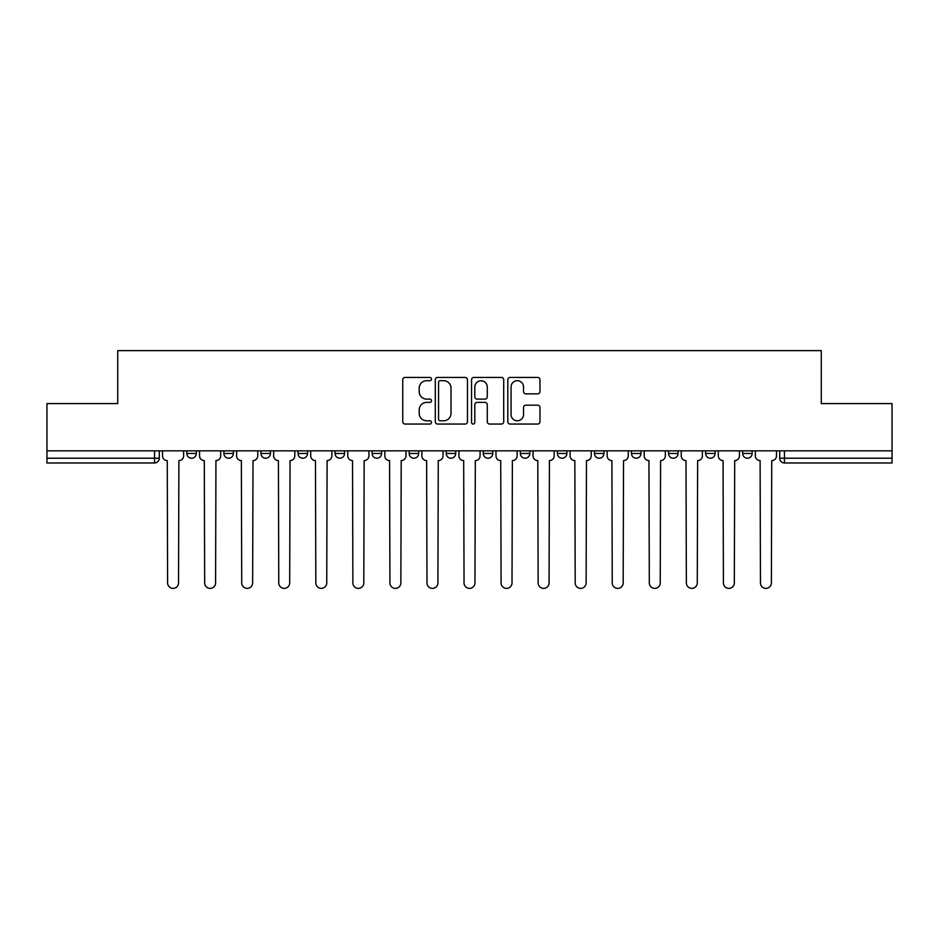 <?xml version="1.0" encoding="UTF-8"?>
<svg xmlns="http://www.w3.org/2000/svg" width="939" height="939" viewBox="0 0 939 939"><rect width="100%" height="100%" fill="white"/><g stroke="black" fill="none" stroke-linecap="round" stroke-linejoin="round"><path stroke-width="1.41" d="M431.494 379.051A1.632 1.632 0 0 0 429.862 377.419L405.096 377.419A2.336 2.336 0 0 0 402.761 379.755L402.761 421.717A2.336 2.336 0 0 0 405.096 424.052L429.862 424.052A1.632 1.632 0 0 0 431.494 422.421A1.632 1.632 0 0 0 429.862 420.789L426.658 420.789A7.465 7.465 0 0 1 419.205 413.324L419.205 409.827A7.465 7.465 0 0 1 426.658 402.373L429.862 402.373A1.632 1.632 0 0 0 431.494 400.742A1.632 1.632 0 0 0 429.862 399.11L426.658 399.11A7.465 7.465 0 0 1 419.205 391.645L419.205 388.147A7.465 7.465 0 0 1 426.658 380.682L429.862 380.682A1.632 1.632 0 0 0 431.494 379.051M594.434 450.849L594.434 453.467L603.941 453.467A4.754 4.754 0 0 1 599.188 458.22A4.754 4.754 0 0 1 594.434 453.467L594.434 450.849M483.28 450.849L483.28 453.467L492.775 453.467A4.754 4.754 0 0 1 488.022 458.22A4.754 4.754 0 0 1 483.28 453.467L483.28 450.849M409.169 450.849L409.169 453.467L418.665 453.467A4.754 4.754 0 0 1 413.923 458.22A4.754 4.754 0 0 1 409.169 453.467L409.169 450.849M372.114 450.849L372.114 453.467L381.621 453.467A4.754 4.754 0 0 1 376.868 458.22A4.754 4.754 0 0 1 372.114 453.467L372.114 450.849M298.015 450.849L298.015 453.467L307.511 453.467A4.754 4.754 0 0 1 302.757 458.22A4.754 4.754 0 0 1 298.015 453.467L298.015 450.849M537.636 393.864A2.336 2.336 0 0 0 539.972 391.528L539.972 379.755A2.336 2.336 0 0 0 537.636 377.419L510.123 377.419A2.336 2.336 0 0 0 507.799 379.755L507.799 421.717A2.336 2.336 0 0 0 510.123 424.052L537.636 424.052A2.336 2.336 0 0 0 539.972 421.717L539.972 407.503A2.336 2.336 0 0 0 537.636 405.167L525.863 405.167A2.336 2.336 0 0 0 523.528 407.503L523.528 414.557A6.233 6.233 0 0 1 517.295 420.789A6.233 6.233 0 0 1 511.062 414.557L511.062 386.927A6.233 6.233 0 0 1 517.295 380.682A6.233 6.233 0 0 1 523.528 386.927L523.528 391.528A2.336 2.336 0 0 0 525.863 393.864L537.636 393.864M46.95 450.849L46.95 403.582L117.727 403.582L117.727 350.623L821.273 350.623L821.273 403.582L892.05 403.582L892.05 450.849L46.95 450.849L46.95 458.22L159.301 458.22L159.301 450.849L159.301 458.22A4.754 4.754 0 0 1 154.548 462.974L46.95 462.974L46.95 458.22M467.458 379.755A2.336 2.336 0 0 0 465.134 377.419L437.621 377.419A2.336 2.336 0 0 0 435.285 379.755L435.285 421.717A2.336 2.336 0 0 0 437.621 424.052L465.134 424.052A2.336 2.336 0 0 0 467.458 421.717L467.458 379.755M473.866 377.419L501.379 377.419A2.336 2.336 0 0 1 503.715 379.755L503.715 421.717A2.336 2.336 0 0 1 501.379 424.052L489.606 424.052A2.336 2.336 0 0 1 487.282 421.717L487.282 404.697A2.336 2.336 0 0 0 484.947 402.373L477.141 402.373A2.336 2.336 0 0 0 474.805 404.697L474.805 422.421A1.632 1.632 0 0 1 473.174 424.052A1.632 1.632 0 0 1 471.542 422.421L471.542 379.755A2.336 2.336 0 0 1 473.866 377.419M779.699 450.849L779.699 458.22L892.05 458.22L892.05 462.974L784.452 462.974A4.754 4.754 0 0 1 779.699 458.22M892.05 450.849L892.05 458.22M752.151 450.849L752.151 453.467A4.754 4.754 0 0 1 747.397 458.22A4.754 4.754 0 0 1 742.655 453.467L752.151 453.467M742.655 450.849L742.655 453.467M715.095 450.849L715.095 453.467A4.754 4.754 0 0 1 710.342 458.22A4.754 4.754 0 0 1 705.6 453.467L715.095 453.467M705.6 450.849L705.6 453.467M678.04 450.849L678.04 453.467A4.754 4.754 0 0 1 673.298 458.22A4.754 4.754 0 0 1 668.545 453.467A4.754 4.754 0 0 0 673.298 458.22M668.545 450.849L668.545 453.467L678.04 453.467M640.985 450.849L640.985 453.467A4.754 4.754 0 0 1 636.243 458.22A4.754 4.754 0 0 1 631.489 453.467A4.754 4.754 0 0 0 636.243 458.22M631.489 450.849L631.489 453.467L640.985 453.467M603.941 450.849L603.941 453.467A4.754 4.754 0 0 1 599.188 458.22M566.886 450.849L566.886 453.467A4.754 4.754 0 0 1 562.132 458.22A4.754 4.754 0 0 1 557.379 453.467L566.886 453.467M557.379 450.849L557.379 453.467M529.831 450.849L529.831 453.467A4.754 4.754 0 0 1 525.077 458.22A4.754 4.754 0 0 1 520.335 453.467L529.831 453.467L529.831 450.849M520.335 450.849L520.335 453.467M492.775 450.849L492.775 453.467M455.72 450.849L455.72 453.467A4.754 4.754 0 0 1 450.978 458.22A4.754 4.754 0 0 1 446.225 453.467L455.72 453.467L455.72 450.849M446.225 450.849L446.225 453.467M418.665 450.849L418.665 453.467L418.665 450.849M381.621 453.467L381.621 450.849L381.621 453.467A4.754 4.754 0 0 1 376.868 458.22M344.566 450.849L344.566 453.467A4.754 4.754 0 0 1 339.812 458.22A4.754 4.754 0 0 1 335.059 453.467A4.754 4.754 0 0 0 339.812 458.22A4.754 4.754 0 0 0 344.566 453.467L344.566 450.849M335.059 450.849L335.059 453.467L344.566 453.467M307.511 450.849L307.511 453.467M270.455 450.849L270.455 453.467A4.754 4.754 0 0 1 265.702 458.22A4.754 4.754 0 0 1 260.96 453.467A4.754 4.754 0 0 0 265.702 458.22A4.754 4.754 0 0 0 270.455 453.467L260.96 453.467L260.96 450.849M223.905 450.849L223.905 453.467L233.4 453.467L233.4 450.849L233.4 453.467A4.754 4.754 0 0 1 228.658 458.22A4.754 4.754 0 0 1 223.905 453.467A4.754 4.754 0 0 0 228.658 458.22M186.849 450.849L186.849 453.467L196.345 453.467L196.345 450.849L196.345 453.467A4.754 4.754 0 0 1 191.603 458.22A4.754 4.754 0 0 1 186.849 453.467A4.754 4.754 0 0 0 191.603 458.22M440.18 380.682A1.632 1.632 0 0 0 438.548 382.314L438.548 419.158A1.632 1.632 0 0 0 440.18 420.789L443.56 420.789A7.465 7.465 0 0 0 451.025 413.324L451.025 388.147A7.465 7.465 0 0 0 443.56 380.682L440.18 380.682M487.282 387.044A6.233 6.233 0 0 0 481.038 380.8A6.233 6.233 0 0 0 474.805 387.044L474.805 396.774A2.336 2.336 0 0 0 477.141 399.11L484.947 399.11A2.336 2.336 0 0 0 487.282 396.774L487.282 387.044M162.506 455.838L162.506 450.849L162.506 455.838A4.754 4.754 48.4 0 0 167.259 460.591L167.612 582.919A5.458 5.458 48.4 0 0 173.069 588.377A5.458 5.458 48.4 0 0 178.539 582.919L178.891 460.591A4.754 4.754 48.4 0 0 183.645 455.838L183.645 450.849M167.259 460.591L167.612 582.919M178.539 582.919L178.891 460.591M199.561 455.838L199.561 450.849L199.561 455.838A4.754 4.754 48.4 0 0 204.303 460.591L204.667 582.919A5.458 5.458 48.4 0 0 210.125 588.377A5.458 5.458 48.4 0 0 215.594 582.919L215.947 460.591A4.754 4.754 48.4 0 0 220.7 455.838L220.7 450.849M236.616 455.838L236.616 450.849L236.616 455.838A4.754 4.754 48.4 0 0 241.358 460.591L241.722 582.919A5.458 5.458 48.4 0 0 247.18 588.377A5.458 5.458 48.4 0 0 252.638 582.919L253.002 460.591A4.754 4.754 48.4 0 0 257.755 455.838L257.755 450.849M204.303 460.591L204.667 582.919M215.594 582.919L215.947 460.591M241.358 460.591L241.722 582.919M252.638 582.919L253.002 460.591M273.66 455.838L273.66 450.849L273.66 455.838A4.754 4.754 48.4 0 0 278.413 460.591L278.766 582.919A5.458 5.458 48.4 0 0 284.235 588.377A5.458 5.458 48.4 0 0 289.693 582.919L290.057 460.591A4.754 4.754 48.4 0 0 294.799 455.838L294.799 450.849M310.715 455.838L310.715 450.849L310.715 455.838A4.754 4.754 48.4 0 0 315.469 460.591L315.821 582.919A5.458 5.458 48.4 0 0 321.291 588.377A5.458 5.458 48.4 0 0 326.749 582.919L327.101 460.591A4.754 4.754 48.4 0 0 331.854 455.838L331.854 450.849M347.77 455.838L347.77 450.849L347.77 455.838A4.754 4.754 48.4 0 0 352.524 460.591L352.876 582.919A5.458 5.458 48.4 0 0 358.346 588.377A5.458 5.458 48.4 0 0 363.804 582.919L364.156 460.591A4.754 4.754 48.4 0 0 368.91 455.838L368.91 450.849M278.413 460.591L278.766 582.919M289.693 582.919L290.057 460.591M315.469 460.591L315.821 582.919M326.749 582.919L327.101 460.591M352.524 460.591L352.876 582.919M363.804 582.919L364.156 460.591M384.826 455.838L384.826 450.849L384.826 455.838A4.754 4.754 48.4 0 0 389.579 460.591L389.931 582.919A5.458 5.458 48.4 0 0 395.389 588.377A5.458 5.458 48.4 0 0 400.859 582.919L401.211 460.591A4.754 4.754 48.4 0 0 405.965 455.838L405.965 450.849M389.579 460.591L389.931 582.919M400.859 582.919L401.211 460.591M421.881 455.838L421.881 450.849L421.881 455.838A4.754 4.754 48.4 0 0 426.623 460.591L426.987 582.919A5.458 5.458 48.4 0 0 432.445 588.377A5.458 5.458 48.4 0 0 437.914 582.919L438.267 460.591A4.754 4.754 48.4 0 0 443.02 455.838L443.02 450.849M426.623 460.591L426.987 582.919M437.914 582.919L438.267 460.591M458.925 455.838L458.925 450.849L458.925 455.838A4.754 4.754 48.4 0 0 463.678 460.591L464.042 582.919A5.458 5.458 48.4 0 0 469.5 588.377A5.458 5.458 48.4 0 0 474.958 582.919L475.322 460.591A4.754 4.754 48.4 0 0 480.075 455.838L480.075 450.849M463.678 460.591L464.042 582.919M474.958 582.919L475.322 460.591M495.98 455.838L495.98 450.849L495.98 455.838A4.754 4.754 48.4 0 0 500.733 460.591L501.086 582.919A5.458 5.458 48.4 0 0 506.555 588.377A5.458 5.458 48.4 0 0 512.013 582.919L512.377 460.591A4.754 4.754 48.4 0 0 517.119 455.838L517.119 450.849M500.733 460.591L501.086 582.919M512.013 582.919L512.377 460.591M533.035 455.838L533.035 450.849L533.035 455.838A4.754 4.754 48.4 0 0 537.789 460.591L538.141 582.919A5.458 5.458 48.4 0 0 543.611 588.377A5.458 5.458 48.4 0 0 549.069 582.919L549.421 460.591A4.754 4.754 48.4 0 0 554.174 455.838L554.174 450.849M537.789 460.591L538.141 582.919M549.069 582.919L549.421 460.591M570.09 455.838L570.09 450.849L570.09 455.838A4.754 4.754 48.4 0 0 574.844 460.591L575.196 582.919A5.458 5.458 48.4 0 0 580.654 588.377A5.458 5.458 48.4 0 0 586.124 582.919L586.476 460.591A4.754 4.754 48.4 0 0 591.23 455.838L591.23 450.849M574.844 460.591L575.196 582.919M586.124 582.919L586.476 460.591M607.146 455.838L607.146 450.849L607.146 455.838A4.754 4.754 48.4 0 0 611.899 460.591L612.251 582.919A5.458 5.458 48.4 0 0 617.709 588.377A5.458 5.458 48.4 0 0 623.179 582.919L623.531 460.591A4.754 4.754 48.4 0 0 628.285 455.838L628.285 450.849M611.899 460.591L612.251 582.919M623.179 582.919L623.531 460.591M644.201 455.838L644.201 450.849L644.201 455.838A4.754 4.754 48.4 0 0 648.943 460.591L649.307 582.919A5.458 5.458 48.4 0 0 654.765 588.377A5.458 5.458 48.4 0 0 660.234 582.919L660.587 460.591A4.754 4.754 48.4 0 0 665.34 455.838L665.34 450.849M648.943 460.591L649.307 582.919M660.234 582.919L660.587 460.591M681.245 455.838L681.245 450.849L681.245 455.838A4.754 4.754 48.4 0 0 685.998 460.591L686.362 582.919A5.458 5.458 48.4 0 0 691.82 588.377A5.458 5.458 48.4 0 0 697.278 582.919L697.642 460.591A4.754 4.754 48.4 0 0 702.384 455.838L702.384 450.849M685.998 460.591L686.362 582.919M697.278 582.919L697.642 460.591M718.3 455.838L718.3 450.849L718.3 455.838A4.754 4.754 48.4 0 0 723.053 460.591L723.406 582.919A5.458 5.458 48.4 0 0 728.875 588.377A5.458 5.458 48.4 0 0 734.333 582.919L734.697 460.591A4.754 4.754 48.4 0 0 739.439 455.838L739.439 450.849M723.053 460.591L723.406 582.919M734.333 582.919L734.697 460.591M755.355 455.838L755.355 450.849L755.355 455.838A4.754 4.754 48.4 0 0 760.109 460.591L760.461 582.919A5.458 5.458 48.4 0 0 765.931 588.377A5.458 5.458 48.4 0 0 771.389 582.919L771.741 460.591A4.754 4.754 48.4 0 0 776.494 455.838L776.494 450.849M760.109 460.591L760.461 582.919M771.389 582.919L771.741 460.591M154.548 450.849L154.548 462.974M784.452 450.849L784.452 462.974"/></g></svg>
